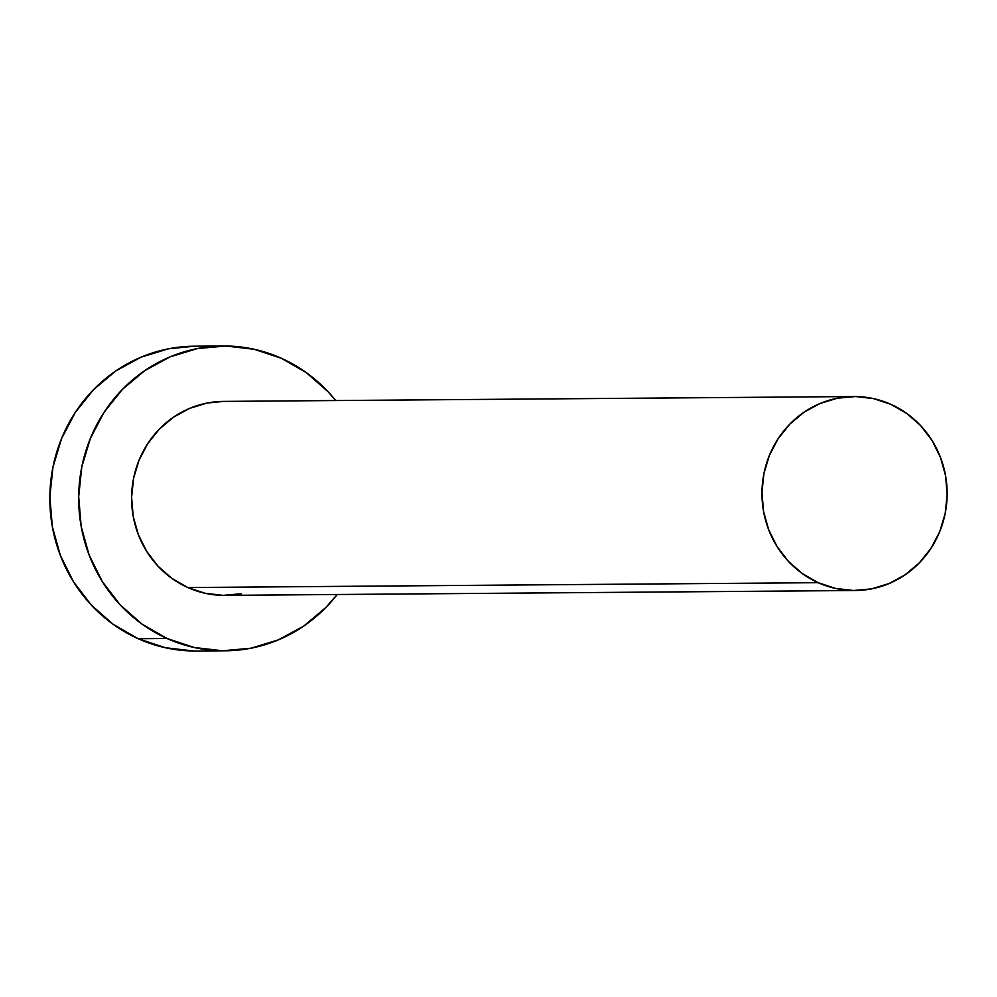 <?xml version="1.0" encoding="UTF-8"?>
<svg xmlns="http://www.w3.org/2000/svg" width="997" height="997" viewBox="0 0 997 997"><rect width="100%" height="100%" fill="white"/><g stroke="black" fill="none" stroke-linecap="round" stroke-linejoin="round"><path stroke-width="1.5" d="M241.249 593.726L223.166 595.371L205.12 593.277L187.81 587.545A96.983 92.596 89.6 0 0 224.936 595.371L855.301 590.511A96.983 92.596 -90.4 0 1 818.176 582.684L187.81 587.545L171.895 578.385L157.987 566.146L146.634 551.316L138.259 534.442L133.174 516.184L131.604 497.241L133.586 478.348L139.044 460.215L147.78 443.553L159.445 429.009L173.603 417.12L189.704 408.359L207.139 403.05L223.59 401.405M853.806 396.544L223.44 401.405A96.983 92.596 89.6 0 0 133.399 479.258A96.983 92.596 89.6 0 0 187.81 587.545L818.176 582.684A96.983 92.596 -90.4 0 1 763.764 474.385A96.983 92.596 -90.4 0 1 853.806 396.544A96.983 92.596 -90.4 0 1 890.944 404.371A96.983 92.596 -90.4 0 1 945.343 512.657A96.983 92.596 -90.4 0 1 855.301 590.511M223.016 345.984L194.178 346.208A152.404 145.512 89.6 0 0 52.679 468.54A152.404 145.512 89.6 0 0 138.172 638.716A152.404 145.512 89.6 0 0 196.534 651.016L225.372 650.792A152.404 145.512 -90.4 0 1 167.022 638.491L138.172 638.716L167.022 638.491A152.404 145.512 -90.4 0 1 81.517 468.328A152.404 145.512 -90.4 0 1 223.016 345.984A152.404 145.512 -90.4 0 1 281.366 358.284A152.404 145.512 -90.4 0 1 335.69 400.545L328.225 391.908L306.378 372.679L281.366 358.284L254.16 349.274L225.808 345.996L197.394 348.576L170.001 356.901L144.702 370.672L122.457 389.353L104.112 412.222L90.391 438.406L81.804 466.895L78.688 496.581L81.168 526.354L89.144 555.042L102.317 581.55L120.163 604.867L142.01 624.097L167.022 638.491L194.216 647.502L222.58 650.779L250.995 648.212L278.375 639.875L303.686 626.104L325.932 607.422L337.185 594.511A152.404 145.512 -90.4 0 1 225.372 650.792M194.403 346.208L168.555 348.788L141.163 357.125L115.864 370.896L93.606 389.578L75.273 412.446L61.54 438.63L52.966 467.107L49.85 496.805L52.33 526.578L60.306 555.267L73.479 581.774L91.325 605.092L113.172 624.321L138.172 638.716L165.377 647.726L193.73 651.004M890.944 404.371L873.634 398.638L855.588 396.544L837.505 398.189L820.07 403.486L803.968 412.247L789.811 424.136L778.146 438.692L769.41 455.355L763.939 473.475L761.97 492.381L763.54 511.311L768.625 529.581L776.999 546.443L788.353 561.286L802.261 573.524L818.176 582.684L835.486 588.417L853.532 590.498L871.615 588.866L889.037 583.557L905.139 574.795L919.296 562.906L930.974 548.35L939.71 531.7L945.168 513.567L947.15 494.674L945.567 475.731L940.495 457.473L932.12 440.599L920.754 425.756L906.859 413.531L890.944 404.371"/></g></svg>
